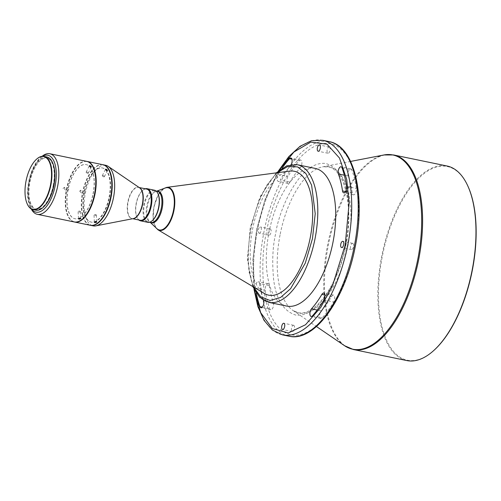 <?xml version="1.0" encoding="UTF-8"?>
<svg xmlns="http://www.w3.org/2000/svg" width="501" height="501" viewBox="0 0 501 501"><rect width="100%" height="100%" fill="white"/><g stroke="black" fill="none" stroke-linecap="round" stroke-linejoin="round"><path stroke-width="0.38" stroke-dasharray="2.5 1.88" d="M329.22 147.012A3.188 1.465 101.7 0 1 329.245 147.018A3.188 1.465 101.7 0 1 330.034 150.413A3.188 1.465 101.7 0 1 327.973 153.262A3.188 1.465 101.7 0 1 327.948 153.256A3.188 1.465 101.7 0 1 327.159 149.862A3.188 1.465 101.7 0 1 329.22 147.012M348.189 176.008A4.215 1.941 101.7 0 1 348.464 171.286A4.215 1.941 101.7 0 1 350.832 168.793A4.215 1.941 101.7 0 1 350.863 168.799A4.215 1.941 101.7 0 1 351.827 169.852A95.127 43.762 101.7 0 1 356.349 188.451A4.215 1.941 101.7 0 1 355.666 192.86A4.215 1.941 101.7 0 1 353.474 194.839A4.215 1.941 101.7 0 1 352.309 192.96A86.692 39.88 -78.3 0 0 348.189 176.008L344.331 175.206M259.167 233.203A3.188 1.465 -78.3 0 0 261.234 230.354A3.188 1.465 -78.3 0 0 260.439 226.953A3.188 1.465 -78.3 0 0 260.414 226.953A3.188 1.465 -78.3 0 0 258.353 229.802A3.188 1.465 -78.3 0 0 259.149 233.197A3.188 1.465 -78.3 0 0 259.167 233.203M270.196 228.976A3.188 1.465 101.7 0 1 270.214 228.976A3.188 1.465 101.7 0 1 271.01 232.37A3.188 1.465 101.7 0 1 268.943 235.22A3.188 1.465 101.7 0 1 268.924 235.22A3.188 1.465 101.7 0 1 268.129 231.825A3.188 1.465 101.7 0 1 270.196 228.976M293.599 325.287A3.188 1.465 101.7 0 1 293.617 325.293A3.188 1.465 101.7 0 1 294.413 328.687A3.188 1.465 101.7 0 1 292.352 331.537A3.188 1.465 101.7 0 1 292.327 331.537A3.188 1.465 101.7 0 1 291.532 328.142A3.188 1.465 101.7 0 1 293.599 325.287M352.623 243.329A3.188 1.465 101.7 0 1 352.648 243.336A3.188 1.465 101.7 0 1 353.443 246.73A3.188 1.465 101.7 0 1 351.376 249.579A3.188 1.465 101.7 0 1 351.358 249.573A3.188 1.465 101.7 0 1 350.562 246.179A3.188 1.465 101.7 0 1 352.623 243.329M299.316 160.702A4.215 1.941 101.7 0 1 300.65 160.051A4.215 1.941 101.7 0 1 300.681 160.057A4.215 1.941 101.7 0 1 301.903 163.201A4.215 1.941 101.7 0 1 300.337 167.672A86.692 39.88 -78.3 0 0 289.941 182.101A4.215 1.941 101.7 0 1 288.075 183.447A4.215 1.941 101.7 0 1 286.848 180.817A4.215 1.941 101.7 0 1 287.918 176.534A95.127 43.762 101.7 0 1 299.316 160.702L291.895 159.168M269.262 285.595A86.692 39.88 -78.3 0 0 273.383 302.548A4.215 1.941 101.7 0 1 273.101 307.295A4.215 1.941 101.7 0 1 270.709 309.756A4.215 1.941 101.7 0 1 269.745 308.704A95.127 43.762 101.7 0 1 265.223 290.098A4.215 1.941 101.7 0 1 265.893 285.72A4.215 1.941 101.7 0 1 268.073 283.71A4.215 1.941 101.7 0 1 268.098 283.716A4.215 1.941 101.7 0 1 269.262 285.595L259.487 283.572A4.215 1.941 -78.3 0 0 258.316 281.694A4.215 1.941 -78.3 0 0 258.291 281.687A4.215 1.941 -78.3 0 0 256.117 283.698A4.215 1.941 -78.3 0 0 255.447 288.075A95.127 43.762 -78.3 0 0 256.305 293.166M331.624 296.454A4.215 1.941 101.7 0 1 333.466 295.102A4.215 1.941 101.7 0 1 333.497 295.102A4.215 1.941 101.7 0 1 334.724 297.732A4.215 1.941 101.7 0 1 333.653 302.015A95.127 43.762 101.7 0 1 322.256 317.847A4.215 1.941 101.7 0 1 320.89 318.492A4.215 1.941 101.7 0 1 319.669 315.348A4.215 1.941 101.7 0 1 321.235 310.883A86.692 39.88 -78.3 0 0 331.624 296.454L324.892 295.064M406.793 360.57A99.342 45.697 101.7 0 1 381.868 255.441A99.342 45.697 101.7 0 1 446.372 165.875A99.342 45.697 101.7 0 1 447.024 166M315.235 168.417A70.29 32.333 -78.3 0 0 269.137 231.706A70.29 32.333 -78.3 0 0 286.772 306.086M433.271 350.957A98.872 45.485 101.7 0 1 407.946 360.319A98.872 45.485 101.7 0 1 382.488 255.56A98.872 45.485 101.7 0 1 446.692 166.42A98.872 45.485 101.7 0 1 467.514 185.32M289.578 171.11A63.258 29.102 -78.3 0 0 252.767 228.218A63.258 29.102 -78.3 0 0 264.29 293.448M156.813 228.6A21.556 9.914 101.7 0 1 153.907 207.157A21.556 9.914 101.7 0 1 165.205 188.019M158.028 193.781A15.932 7.327 -78.3 0 0 154.778 190.749A15.932 7.327 -78.3 0 0 144.332 205.097A15.932 7.327 -78.3 0 0 148.327 221.956A15.932 7.327 -78.3 0 0 152.511 220.465M154.465 190.211A16.401 7.546 -78.3 0 0 143.712 204.978A16.401 7.546 -78.3 0 0 147.826 222.331M145.284 188.789A16.401 7.546 -78.3 0 0 142.823 190.223A16.401 7.546 -78.3 0 0 136.372 203.456A16.401 7.546 -78.3 0 0 137.142 217.697A16.401 7.546 -78.3 0 0 138.833 219.995M146.524 189.046A15.932 7.327 -78.3 0 0 142.441 190.555A15.932 7.327 -78.3 0 0 136.923 217.246A15.932 7.327 -78.3 0 0 140.073 220.246M105.661 165.286A30.93 14.228 -78.3 0 0 85.377 193.129A30.93 14.228 -78.3 0 0 93.136 225.857M103.012 164.741A30.93 14.228 -78.3 0 0 82.934 192.622A30.93 14.228 -78.3 0 0 90.487 225.306M109.08 197.162A27.649 12.719 -78.3 0 0 102.141 167.904A27.649 12.719 -78.3 0 0 84.011 192.797A27.649 12.719 -78.3 0 0 90.95 222.056A27.649 12.719 -78.3 0 0 109.08 197.162M109.487 197.25A27.649 12.719 -78.3 0 0 102.548 167.992A27.649 12.719 -78.3 0 0 84.419 192.885A27.649 12.719 -78.3 0 0 91.357 222.143A27.649 12.719 -78.3 0 0 109.487 197.25M86.974 161.428A30.93 14.228 -78.3 0 0 82.746 161.992A30.93 14.228 -78.3 0 0 66.915 189.315A30.93 14.228 -78.3 0 0 70.798 219.795A30.93 14.228 -78.3 0 0 74.455 221.993M102.805 164.697A30.93 14.228 -78.3 0 0 82.527 192.541A30.93 14.228 -78.3 0 0 90.286 225.268M80.461 190.255L80.93 192.209L79.966 192.547L79.233 191.858L80.461 190.255L84.043 191.05A1.171 1.04 102.5 0 0 83.535 193.336A1.171 1.04 102.5 0 0 84.043 191.05M93.111 167.34A30.743 14.141 -78.3 0 0 82.452 162.117A30.743 14.141 -78.3 0 0 66.721 189.272A30.743 14.141 -78.3 0 0 70.572 219.563A30.743 14.141 -78.3 0 0 82.433 218.993M103.006 175.482A1.171 0.526 -153.2 0 1 104.064 176.008A1.171 0.526 -153.2 0 1 104.39 176.684A1.171 0.526 -153.2 0 1 103.72 176.84A1.171 0.526 -153.2 0 1 103.676 176.834A1.171 0.526 -153.2 0 1 102.567 176.258A1.171 0.526 -153.2 0 1 102.298 175.632A1.171 0.526 -153.2 0 1 103.006 175.482M95.747 214.603A1.171 0.514 -3 0 1 95.835 214.628A1.171 0.514 -3 0 1 96.342 215.017A1.171 0.514 -3 0 1 95.772 215.493A1.171 0.514 -3 0 1 94.601 215.549A1.171 0.514 -3 0 1 94.006 215.142A1.171 0.514 -3 0 1 94.47 214.697A1.171 0.514 -3 0 1 95.747 214.603M93.029 193.843A27.649 12.719 -78.3 0 0 86.091 164.585A27.649 12.719 -78.3 0 0 67.961 189.478A27.649 12.719 -78.3 0 0 74.893 218.737A27.649 12.719 -78.3 0 0 93.029 193.843M93.192 193.881A27.649 12.719 -78.3 0 0 86.253 164.622A27.649 12.719 -78.3 0 0 68.123 189.516A27.649 12.719 -78.3 0 0 75.056 218.768A27.649 12.719 -78.3 0 0 93.192 193.881M86.754 161.378A30.93 14.228 -78.3 0 0 66.47 189.221A30.93 14.228 -78.3 0 0 74.229 221.949M64.316 187.336L65.024 188.921L63.846 189.629L63.026 188.508L64.316 187.336L67.892 188.019A1.171 1.04 100.8 0 0 67.453 190.324A1.171 1.04 100.8 0 0 67.892 188.019M42.115 156.293A30.93 14.228 -78.3 0 0 41.715 156.631A30.93 14.228 -78.3 0 0 29.553 181.587A30.93 14.228 -78.3 0 0 31.006 208.441A30.93 14.228 -78.3 0 0 31.237 208.911M42.579 156.256A29.052 13.364 -78.3 0 0 40.199 157.959A29.052 13.364 -78.3 0 0 30.135 206.625A29.052 13.364 -78.3 0 0 31.644 209.13M67.453 190.324L63.846 189.629M86.861 172.006A1.171 0.514 -153.7 0 1 87.919 172.519A1.171 0.514 -153.7 0 1 88.251 173.183A1.171 0.514 -153.7 0 1 87.625 173.34A1.171 0.514 -153.7 0 1 87.543 173.327A1.171 0.514 -153.7 0 1 86.404 172.739A1.171 0.514 -153.7 0 1 86.153 172.144A1.171 0.514 -153.7 0 1 86.861 172.006M79.847 211.146A1.171 0.526 -3.4 0 1 79.884 211.159A1.171 0.526 -3.4 0 1 80.442 211.566A1.171 0.526 -3.4 0 1 79.872 212.061A1.171 0.526 -3.4 0 1 78.695 212.123A1.171 0.526 -3.4 0 1 78.1 211.704A1.171 0.526 -3.4 0 1 78.601 211.234A1.171 0.526 -3.4 0 1 79.847 211.146M53.194 185.633A26.24 12.074 -78.3 0 0 46.606 157.859A26.24 12.074 -78.3 0 0 29.396 181.487A26.24 12.074 -78.3 0 0 35.984 209.255A26.24 12.074 -78.3 0 0 53.194 185.633M53.532 165.311A26.24 12.074 -78.3 0 0 47.263 157.997A26.24 12.074 -78.3 0 0 30.047 181.619A26.24 12.074 -78.3 0 0 36.636 209.393A26.24 12.074 -78.3 0 0 45.297 205.16M36.773 159.011A27.179 12.5 -78.3 0 0 27.411 204.302M46.8 156.945A27.179 12.5 -78.3 0 0 46.618 156.907A27.179 12.5 -78.3 0 0 29.052 181.024A27.179 12.5 -78.3 0 0 35.615 210.132M345.822 245.377C348.921 232.22 349.617 216.657 347.894 198.697C345.477 179.226 338.156 167.497 325.926 163.508C299.805 160.032 278.788 210.689 275.75 233.172C272.644 246.329 271.955 261.891 273.671 279.859C276.095 299.322 283.416 311.052 295.646 315.048C321.761 318.523 342.778 267.86 345.822 245.377M300.337 167.672L290.555 165.649A86.692 39.88 -78.3 0 0 280.165 180.078L289.941 182.101M290.555 165.649A4.215 1.941 -78.3 0 0 291.263 164.578M282.138 168.198A95.127 43.762 -78.3 0 0 278.136 174.517A4.215 1.941 -78.3 0 0 277.072 178.801A4.215 1.941 -78.3 0 0 278.299 181.425A4.215 1.941 -78.3 0 0 280.165 180.078M259.487 283.572A86.692 39.88 -78.3 0 0 263.513 300.274M83.535 193.336A1.171 1.04 102.5 0 0 83.548 193.336L79.966 192.547M280.228 234.061A74.63 34.331 101.7 0 1 322.563 166.871A74.63 34.331 101.7 0 1 328.687 166.777A74.63 34.331 101.7 0 1 347.901 245.847A74.63 34.331 101.7 0 1 299.441 313.131A74.63 34.331 101.7 0 1 292.885 310.42A74.63 34.331 101.7 0 1 280.228 234.061M344.55 345.709A99.173 45.622 101.7 0 1 327.735 244.244A99.173 45.622 101.7 0 1 383.991 154.959M255.447 288.075L265.223 290.098M322.75 140.305A99.342 45.697 -78.3 0 0 257.595 229.746A99.342 45.697 -78.3 0 0 282.52 334.875M289.039 336.221A99.342 45.697 101.7 0 1 264.115 231.093A99.342 45.697 101.7 0 1 329.27 141.651M393.648 154.966A99.342 45.697 -78.3 0 0 328.493 244.407A99.342 45.697 -78.3 0 0 353.418 349.535M297.312 164.716A70.29 32.333 -78.3 0 0 251.208 227.999A70.29 32.333 -78.3 0 0 268.849 302.379M166.789 187.368A21.956 10.101 -78.3 0 0 154.014 207.189A21.956 10.101 -78.3 0 0 158.009 229.827M156.876 191.188A16.151 7.427 -78.3 0 0 155.986 191.413A16.151 7.427 -78.3 0 0 147.519 205.761A16.151 7.427 -78.3 0 0 149.699 221.824A16.151 7.427 -78.3 0 0 150.425 222.388M156.707 191.15L155.986 191.413L157.308 191.276A15.932 7.327 -78.3 0 0 146.856 205.617A15.932 7.327 -78.3 0 0 150.851 222.482L149.699 221.824L150.25 222.356M139.341 187.643A15.932 7.327 -78.3 0 0 138.62 187.412A15.932 7.327 -78.3 0 0 138.52 187.393A15.932 7.327 -78.3 0 0 128.175 201.759A15.932 7.327 -78.3 0 0 132.17 218.618A15.932 7.327 -78.3 0 0 132.277 218.636A15.932 7.327 -78.3 0 0 132.922 218.686M139.159 187.524L139.654 187.862A15.988 7.352 -78.3 0 0 127.868 201.696A15.988 7.352 -78.3 0 0 133.297 218.611L132.709 218.73M354.977 246.974C358.885 230.466 359.756 210.833 357.595 188.088C354.915 166.382 344.957 145.941 329.883 143.706C314.954 140.712 297.776 156.431 286.891 175.776C276.089 196.267 269.325 214.866 266.595 231.581C262.687 248.089 261.81 267.716 263.977 290.461C266.657 312.167 276.608 332.614 291.688 334.85C306.612 337.837 323.796 322.118 334.681 302.773C345.477 282.288 352.247 263.689 354.977 246.974M352.309 192.96L345.508 191.557M346.567 186.435L356.349 188.451M342.045 167.829L351.827 169.852M278.136 174.517L287.918 176.534M263.607 300.525L273.383 302.548M262.236 307.151L269.745 308.704M321.235 310.883L317.202 310.044M312.474 315.824L322.256 317.847M323.878 299.993L333.653 302.015M254.433 290.06L253.193 257.376L256.819 229.558L264.541 201.364L279.189 170.309M253.537 287.01L249.053 272.099L247.663 255.961L250.431 227.811L258.998 199.968L266.839 185.12L277.159 172.757M350.587 161.435L322.563 166.871L328.305 166.864C333.685 167.891 338.3 172.306 342.164 180.109C349.36 196.524 350.475 218.267 345.508 245.333C339.421 273.27 329.57 293.555 315.956 306.186C309.38 311.703 303.443 313.876 298.151 312.699L292.885 310.42L316.457 326.52M329.245 147.018L319.463 144.996M270.214 228.976L260.439 226.953M293.617 325.293L283.842 323.27M352.648 243.336L342.866 241.313M154.778 190.749L156.124 191.031M136.923 217.246L137.142 217.697M142.441 190.555L142.823 190.223M102.141 167.904L102.548 167.992M104.39 176.684L107.59 170.334M96.342 215.017L96.718 222.162M102.567 176.258L103.72 176.84M94.47 214.697L95.835 214.628M30.135 206.625L31.006 208.441M40.199 157.959L41.715 156.631M88.251 173.183L91.426 166.77M80.442 211.566L80.861 218.668M86.404 172.739L87.625 173.34M78.601 211.234L79.884 211.159M46.606 157.859L47.263 157.997M327.948 153.256L318.173 151.239M353.474 194.839L343.692 192.816M350.863 168.799L341.081 166.777M268.924 235.22L259.149 233.197M292.327 331.537L282.551 329.514M351.358 249.573L341.576 247.55M300.681 160.057L290.899 158.034M288.075 183.447L278.299 181.425M268.098 283.716L258.316 281.694M270.709 309.756L260.933 307.733M320.89 318.492L311.115 316.469M333.497 295.102L323.715 293.085M278.456 170.904L265.505 198.027L256.606 229.527L252.798 260.551L253.994 289.221M276.251 172.876L260.589 195.847L250.224 227.78L247.519 260.151L252.755 286.541M163.833 188.52L157.846 195.709L153.876 207.157L153.137 218.899L155.755 227.598M148.327 221.956L149.674 222.237M90.95 222.056L91.357 222.143M102.298 175.632L105.498 169.282M94.006 215.142L94.376 222.281M86.153 172.144L89.322 165.737M78.1 211.704L78.525 218.805M35.984 209.255L36.636 209.393"/><path stroke-width="0.75" d="M318.191 151.239A3.188 1.465 -78.3 0 0 320.258 148.39A3.188 1.465 -78.3 0 0 319.463 144.996A3.188 1.465 -78.3 0 0 319.444 144.989A3.188 1.465 -78.3 0 0 317.377 147.839A3.188 1.465 -78.3 0 0 318.173 151.239A3.188 1.465 -78.3 0 0 318.191 151.239M345.508 191.557L342.527 190.937A4.215 1.941 -78.3 0 0 343.692 192.816A4.215 1.941 -78.3 0 0 345.884 190.837A4.215 1.941 -78.3 0 0 346.567 186.435A95.127 43.762 -78.3 0 0 342.045 167.829A4.215 1.941 -78.3 0 0 341.081 166.777A4.215 1.941 -78.3 0 0 341.056 166.77A4.215 1.941 -78.3 0 0 338.682 169.263A4.215 1.941 -78.3 0 0 338.407 173.985L344.331 175.206M282.57 329.514A3.188 1.465 -78.3 0 0 284.637 326.665A3.188 1.465 -78.3 0 0 283.842 323.27A3.188 1.465 -78.3 0 0 283.816 323.27A3.188 1.465 -78.3 0 0 281.756 326.12A3.188 1.465 -78.3 0 0 282.551 329.514A3.188 1.465 -78.3 0 0 282.57 329.514M341.594 247.557A3.188 1.465 -78.3 0 0 343.661 244.707A3.188 1.465 -78.3 0 0 342.866 241.313A3.188 1.465 -78.3 0 0 342.847 241.307A3.188 1.465 -78.3 0 0 340.78 244.156A3.188 1.465 -78.3 0 0 341.576 247.55A3.188 1.465 -78.3 0 0 341.594 247.557M291.263 164.578A4.215 1.941 -78.3 0 0 292.121 160.445A4.215 1.941 -78.3 0 0 290.899 158.034A4.215 1.941 -78.3 0 0 290.874 158.034A4.215 1.941 -78.3 0 0 289.54 158.685A95.127 43.762 -78.3 0 0 282.138 168.198M317.202 310.044L311.459 308.86A4.215 1.941 -78.3 0 0 309.894 313.325A4.215 1.941 -78.3 0 0 311.115 316.469A4.215 1.941 -78.3 0 0 312.474 315.824A95.127 43.762 -78.3 0 0 323.878 299.993A4.215 1.941 -78.3 0 0 324.942 295.709A4.215 1.941 -78.3 0 0 323.715 293.085A4.215 1.941 -78.3 0 0 323.69 293.079A4.215 1.941 -78.3 0 0 321.849 294.431L324.892 295.064M447.024 166A99.342 45.697 101.7 0 1 467.301 184.869A99.342 45.697 101.7 0 1 471.948 271.129A99.342 45.697 101.7 0 1 432.889 351.289A99.342 45.697 101.7 0 1 407.445 360.695A99.342 45.697 101.7 0 1 406.793 360.57L353.418 349.535A99.342 45.697 -78.3 0 0 418.573 260.094A99.342 45.697 -78.3 0 0 393.648 154.966L447.024 166M252.755 286.541L259.599 297.187L268.849 302.379L286.772 306.086A70.29 32.333 -78.3 0 0 332.871 242.803A70.29 32.333 -78.3 0 0 315.235 168.417L297.312 164.716L286.76 165.818L276.251 172.876M155.755 227.598L158.009 229.827L264.29 293.448A63.258 29.102 -78.3 0 0 310.132 238.207A63.258 29.102 -78.3 0 0 289.578 171.11L166.789 187.368L163.833 188.52M156.707 191.15L165.205 188.019A21.556 9.914 101.7 0 1 167.904 187.725A21.556 9.914 101.7 0 1 173.452 210.564A21.556 9.914 101.7 0 1 159.456 229.997A21.556 9.914 101.7 0 1 156.813 228.6L150.25 222.356M138.833 219.995A16.401 7.546 -78.3 0 0 140.493 220.816L147.826 222.331A16.401 7.546 -78.3 0 0 152.135 220.797L152.511 220.465A15.932 7.327 -78.3 0 0 158.773 207.614A15.932 7.327 -78.3 0 0 158.028 193.781L157.815 193.323A16.401 7.546 -78.3 0 0 154.465 190.211L147.131 188.695A16.401 7.546 -78.3 0 0 147.025 188.67A16.401 7.546 -78.3 0 0 145.284 188.789M152.135 220.797A16.401 7.546 -78.3 0 0 158.579 207.564A16.401 7.546 -78.3 0 0 157.815 193.323M140.493 220.816A16.401 7.546 -78.3 0 0 140.599 220.835A16.401 7.546 -78.3 0 0 151.246 206.049A16.401 7.546 -78.3 0 0 147.131 188.695M140.073 220.246A15.932 7.327 -78.3 0 0 140.18 220.271A15.932 7.327 -78.3 0 0 140.28 220.29A15.932 7.327 -78.3 0 0 150.601 206.043A15.932 7.327 -78.3 0 0 146.63 189.065A15.932 7.327 -78.3 0 0 146.524 189.046M90.487 225.306A30.93 14.228 -78.3 0 0 90.694 225.35L93.136 225.857A30.93 14.228 -78.3 0 0 95.873 225.857A30.93 14.228 -78.3 0 0 113.42 198.014A30.93 14.228 -78.3 0 0 108.172 166.37A30.93 14.228 -78.3 0 0 105.661 165.286L103.212 164.779A30.93 14.228 -78.3 0 0 103.012 164.741M90.694 225.35A30.93 14.228 -78.3 0 0 110.978 197.507A30.93 14.228 -78.3 0 0 103.212 164.779M106.206 169.144L105.498 169.282L106.876 170.49L107.59 170.334L106.206 169.144M74.455 221.993A30.93 14.228 -78.3 0 0 74.674 222.043A30.93 14.228 -78.3 0 0 94.958 194.194A30.93 14.228 -78.3 0 0 87.199 161.466A30.93 14.228 -78.3 0 0 86.974 161.428M74.674 222.043L90.286 225.268A30.93 14.228 -78.3 0 0 110.571 197.425A30.93 14.228 -78.3 0 0 102.805 164.697L87.199 161.466M82.433 218.993A30.743 14.141 -78.3 0 0 94.595 194.125A30.743 14.141 -78.3 0 0 93.111 167.34M94.971 222.682L96.718 222.162L96.123 221.736L94.376 222.281L94.971 222.682M90.023 165.606L89.322 165.737L90.706 166.927L91.426 166.77L90.023 165.606M31.237 208.911A30.93 14.228 -78.3 0 0 37.312 214.315A30.93 14.228 -78.3 0 0 37.519 214.353A30.93 14.228 -78.3 0 0 57.596 186.472A30.93 14.228 -78.3 0 0 49.837 153.744A30.93 14.228 -78.3 0 0 49.637 153.707A30.93 14.228 -78.3 0 0 42.115 156.293M37.312 214.315L74.229 221.949A30.93 14.228 -78.3 0 0 94.514 194.106A30.93 14.228 -78.3 0 0 86.754 161.378L49.837 153.744M31.644 209.13A29.052 13.364 -78.3 0 0 36.254 212.18A29.052 13.364 -78.3 0 0 55.116 185.99A29.052 13.364 -78.3 0 0 47.639 155.204A29.052 13.364 -78.3 0 0 42.579 156.256M79.12 219.206L80.861 218.668L80.266 218.236L78.525 218.805L79.12 219.206M45.297 205.16A26.24 12.074 -78.3 0 0 53.845 185.765A26.24 12.074 -78.3 0 0 53.532 165.311M27.411 204.302A27.179 12.5 -78.3 0 0 27.474 204.439A27.179 12.5 -78.3 0 0 33.022 209.6A27.179 12.5 -78.3 0 0 33.198 209.637A27.179 12.5 -78.3 0 0 50.808 185.326A27.179 12.5 -78.3 0 0 44.025 156.368A27.179 12.5 -78.3 0 0 43.85 156.337A27.179 12.5 -78.3 0 0 36.886 158.911A27.179 12.5 -78.3 0 0 36.773 159.011M35.615 210.132A27.179 12.5 -78.3 0 0 35.79 210.176A27.179 12.5 -78.3 0 0 35.972 210.207A27.179 12.5 -78.3 0 0 53.576 185.896A27.179 12.5 -78.3 0 0 46.8 156.945L44.025 156.368M43.549 156.562A26.897 12.375 -78.3 0 0 36.661 159.105A26.897 12.375 -78.3 0 0 27.342 204.164A26.897 12.375 -78.3 0 0 33.01 209.312A26.897 12.375 -78.3 0 0 50.476 185.057A26.897 12.375 -78.3 0 0 43.549 156.562M342.527 190.937A86.692 39.88 -78.3 0 0 338.407 173.985M263.513 300.274A86.692 39.88 -78.3 0 0 263.607 300.525A4.215 1.941 -78.3 0 1 263.319 305.272A4.215 1.941 -78.3 0 1 260.933 307.733A4.215 1.941 -78.3 0 1 259.963 306.681L262.236 307.151M256.305 293.166A95.127 43.762 -78.3 0 0 259.963 306.681M311.459 308.86A86.692 39.88 -78.3 0 0 321.849 294.431M467.301 184.869L467.514 185.32A98.872 45.485 101.7 0 1 433.271 350.957L432.889 351.289M350.587 161.435L383.991 154.959A99.173 45.622 101.7 0 1 392.126 154.834A99.173 45.622 101.7 0 1 417.659 259.906A99.173 45.622 101.7 0 1 353.268 349.316A99.173 45.622 101.7 0 1 344.55 345.709L353.418 349.535M289.54 158.685L291.895 159.168M253.994 289.221L257.852 306.537L264.046 320.371L272.375 330.027L282.52 334.875A99.342 45.697 -78.3 0 0 347.675 245.434A99.342 45.697 -78.3 0 0 322.75 140.305L329.27 141.651A99.342 45.697 101.7 0 1 354.194 246.78A99.342 45.697 101.7 0 1 289.039 336.221C314.578 342.459 345.233 299.197 355.184 246.999C365.83 195.972 354.677 146.023 329.27 141.651M268.849 302.379A70.29 32.333 -78.3 0 0 314.947 239.096A70.29 32.333 -78.3 0 0 297.312 164.716M158.009 229.827A21.956 10.101 -78.3 0 0 173.922 210.652A21.956 10.101 -78.3 0 0 166.789 187.368M150.425 222.388A16.151 7.427 -78.3 0 0 151.678 222.87A16.151 7.427 -78.3 0 0 162.167 208.31A16.151 7.427 -78.3 0 0 158.009 191.2A16.151 7.427 -78.3 0 0 156.876 191.188M149.674 222.237L150.851 222.482A15.932 7.327 -78.3 0 0 161.303 208.134A15.932 7.327 -78.3 0 0 157.308 191.276L156.124 191.031M95.873 225.857L133.297 218.611A15.988 7.352 -78.3 0 0 142.365 204.22A15.988 7.352 -78.3 0 0 139.654 187.862L108.172 166.37M279.189 170.309L293.849 152.066L310.764 142.102L327.003 144.188L339.49 158.053L346.717 179.483L349.116 203.262L345.195 244.951L332.52 285.683L320.847 307.257L305.516 324.748L288.282 332.965L272.331 328.55L260.664 312.637L254.433 290.06M277.159 172.757L287.468 166.651L297.544 166.871L305.917 173.584L311.628 185.207L315.217 213.702L312.467 238.614L305.284 263.1L290.605 288.676L280.604 297.456L270.095 300.506L260.633 296.742L253.537 287.01M132.922 218.686A15.932 7.327 -78.3 0 0 142.622 204.27A15.932 7.327 -78.3 0 0 139.341 187.643M316.457 326.52L344.55 345.709M132.709 218.73L140.18 220.271M33.022 209.6L35.79 210.176M383.991 154.959L393.648 154.966M282.52 334.875L289.039 336.221M322.75 140.305L311.516 140.731L300.036 146.298L288.864 156.537L278.456 170.904M139.159 187.524L146.63 189.065"/></g></svg>
